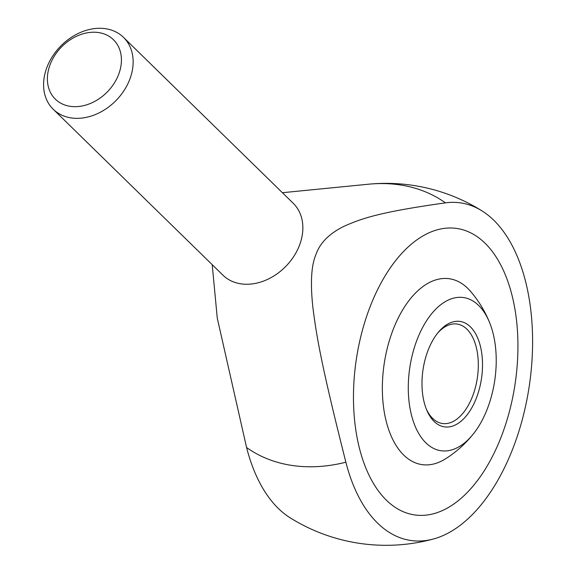 <?xml version="1.0" encoding="UTF-8"?>
<svg xmlns="http://www.w3.org/2000/svg" width="574" height="574" viewBox="0 0 574 574"><rect width="100%" height="100%" fill="white"/><g stroke="black" fill="none" stroke-linecap="round" stroke-linejoin="round"><path stroke-width="0.86" d="M71.233 117.928A50.268 38.802 134.4 0 1 53.224 109.261A50.268 38.802 134.4 0 1 52.65 56.13A50.268 38.802 134.4 0 1 105.487 28.7A50.268 38.802 134.4 0 1 123.503 37.367A50.268 38.802 134.4 0 1 124.077 90.498A50.268 38.802 134.4 0 1 71.233 117.928M53.224 109.261L222.942 275.176A50.268 38.802 -45.6 0 0 240.958 283.843A50.268 38.802 -45.6 0 0 293.795 256.413A50.268 38.802 -45.6 0 0 293.221 203.282L123.503 37.367M70.243 106.334A41.565 32.087 134.4 0 1 50.196 64.381A41.565 32.087 134.4 0 1 98.563 32.56A41.565 32.087 134.4 0 1 118.61 74.512A41.565 32.087 134.4 0 1 70.243 106.334M445.424 202.859A170.622 94.667 -81.6 0 1 482.081 210.938A170.622 94.667 -81.6 0 1 513.264 447.512A170.622 94.667 -81.6 0 1 433.485 538.986A170.622 94.667 -81.6 0 1 345.871 462.206C320.873 363.371 316.482 335.768 312.844 307.047C310.254 282.817 311.287 265.332 315.93 254.598C319.811 243.125 329.103 233.718 343.804 226.386C361.498 218.522 378.897 212.222 445.424 202.859A158.072 122.018 -45.6 0 0 399.856 184.885A158.072 122.018 -45.6 0 0 368.293 184.232L282.408 192.706M212.215 264.693L217.266 318.132L246.576 447.498A158.072 122.018 -45.6 0 0 292.152 465.471A158.072 122.018 -45.6 0 0 345.871 462.206M485.023 243.197A144.777 80.331 -81.6 0 1 509.69 410.453A144.777 80.331 -81.6 0 1 414.485 514.907A144.777 80.331 -81.6 0 1 386.381 500.176A144.777 80.331 -81.6 0 1 361.713 332.927A144.777 80.331 -81.6 0 1 456.918 228.474A144.777 80.331 -81.6 0 1 485.023 243.197A144.777 80.331 98.4 0 0 456.918 228.474A144.777 80.331 98.4 0 0 361.713 332.927A144.777 80.331 98.4 0 0 386.381 500.176A144.777 80.331 98.4 0 0 414.485 514.907A144.777 80.331 98.4 0 0 509.69 410.453A144.777 80.331 98.4 0 0 485.023 243.197M246.576 447.498A170.622 94.667 98.4 0 0 290.035 517.734A180.975 180.975 0 0 0 433.485 538.986M473.514 433.722A111.636 111.636 0 0 1 445.345 458.927A93.935 52.119 -81.6 0 1 403.701 455.053A93.935 52.119 -81.6 0 1 393.003 329.942A93.935 52.119 -81.6 0 1 467.702 288.32A93.935 52.119 -81.6 0 1 470.221 290.996A111.636 111.636 0 0 1 489.873 323.284A77.418 42.957 -81.6 0 1 473.514 433.722A77.418 42.957 -81.6 0 1 425.879 442.848A77.418 42.957 -81.6 0 1 417.061 339.736A77.418 42.957 -81.6 0 1 478.623 305.433A77.418 42.957 -81.6 0 1 489.873 323.284M426.41 409.276A50.268 27.889 98.4 0 0 432.645 418.389A50.268 27.889 98.4 0 0 442.403 423.497A50.268 27.889 98.4 0 0 472.624 396.11A50.268 27.889 98.4 0 0 466.892 329.16A50.268 27.889 98.4 0 0 457.134 324.045A50.268 27.889 98.4 0 0 437.704 333.02M476.477 397.818A53.289 29.568 -81.6 0 1 426.927 410.525A53.289 29.568 -81.6 0 1 428.025 350.463A53.289 29.568 -81.6 0 1 438.565 331.973A53.289 29.568 -81.6 0 1 475.437 333.465A53.289 29.568 -81.6 0 1 476.477 397.818M482.081 210.938A180.975 180.975 0 0 0 368.293 184.232"/></g></svg>
